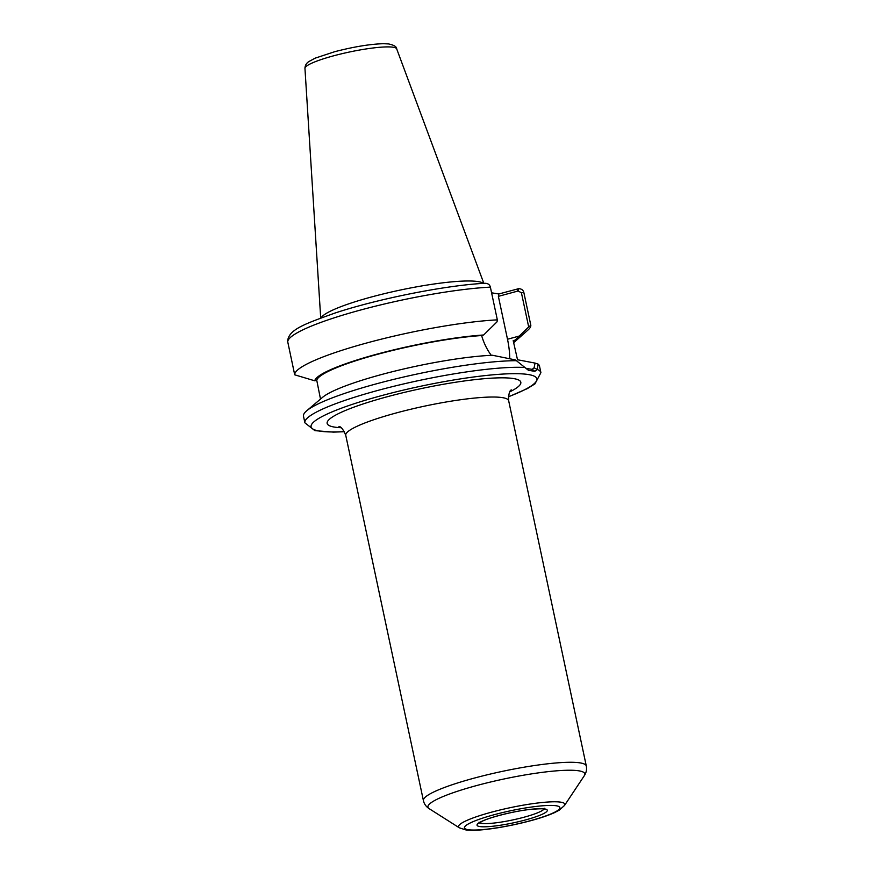 <?xml version="1.0" encoding="UTF-8"?>
<svg xmlns="http://www.w3.org/2000/svg" width="874" height="874" viewBox="0 0 874 874"><rect width="100%" height="100%" fill="white"/><g stroke="black" fill="none" stroke-linecap="round" stroke-linejoin="round"><path stroke-width="1.31" d="M497.339 319.862A120.645 17.666 168 0 0 367.572 342.75A120.645 17.666 168 0 0 294.713 374.815L287.655 341.461C288.114 329.192 306.872 323.271 334.567 313.187C377.885 298.788 446.188 285.197 485.157 283.274L485.037 283.285C487.954 283.351 489.735 284.629 490.38 287.131L497.339 319.862L497.044 321.829L483.639 334.993A102.466 15 168 0 0 376.585 354.254A102.466 15 168 0 0 314.738 380.802L316.749 380.256L320.507 399.101M314.738 380.802L294.713 374.815M518.632 288.693L498.825 293.97L498.377 296.352L518.173 290.987L521.417 292.79L528.683 326.931L530.813 325.259L523.854 292.528C523.231 290.026 521.494 288.759 518.632 288.693L518.173 290.987M513.661 342.728L527.929 330.077A120.645 17.666 168 0 0 530.813 325.259M528.683 326.931L515.201 340.084L513.191 340.631L517.517 359.749L535.063 363.092L534.101 367.801L531.96 369.516M513.639 342.674A102.466 15 168 0 0 515.201 340.084M516.829 360.689A120.645 17.666 168 0 0 398.271 378.278A120.645 17.666 168 0 0 306.676 410.802L322.637 397.288A101.548 14.869 168 0 1 394.316 371.232A101.548 14.869 168 0 1 492.477 355.259L515.474 359.935L528.431 370.303L534.844 371.33L537.281 369.505L538.155 364.13L535.063 363.092M534.844 371.33L532.342 369.396L526.388 368.435L523.843 366.993M508.406 396.872L527.361 388.591L534.954 383.883L540.908 372.663L539.498 366.064A120.645 17.666 168 0 0 538.155 364.13M306.676 410.802A120.645 17.666 168 0 0 303.497 416.232L304.895 422.83L314.902 430.653L333.431 432.117L344.432 431.723M491.592 292.812L498.825 293.97M491.417 355.543C486.971 349.545 483.715 342.87 481.629 335.54L483.639 334.993M498.377 296.352L507.499 339.243A42.225 14.782 -105.2 0 1 509.717 358.766M517.321 358.821L517.517 359.749L517.321 358.821M481.629 335.54A100.444 14.705 168 0 0 377.339 354.374A100.444 14.705 168 0 0 316.749 380.256M483.398 283.373A83.576 12.236 168 0 0 478.122 281.592A83.576 12.236 168 0 0 390.252 292.277A83.576 12.236 168 0 0 321.108 317.874M490.38 287.131A120.645 17.666 168 0 0 360.612 310.019A120.645 17.666 168 0 0 287.754 342.073M517.211 291.25L517.648 288.868M521.417 292.79L523.854 292.528M534.101 367.801L537.281 369.505A120.645 17.666 168 0 1 540.908 372.663M526.388 368.435L528.431 370.303M508.417 396.741A115.401 16.901 168 0 0 510.787 373.733A115.401 16.901 168 0 0 365.583 400.172A115.401 16.901 168 0 0 319.655 431.111A115.401 16.901 168 0 0 344.367 431.614M524.444 367.441A120.645 17.666 168 0 0 389.902 387.269A120.645 17.666 168 0 0 304.895 422.83M519.418 336.009L507.499 339.243M393.245 47.24A46.901 6.872 168 0 0 341.668 53.773A46.901 6.872 168 0 0 304.95 68.347C305.07 65.506 306.304 63.289 308.653 61.683L315.175 58.154L334.775 51.686C353.795 46.759 370.008 44.104 383.413 43.7L388.602 43.94C394.021 45.087 396.72 46.726 396.676 48.846A46.901 6.872 168 0 0 393.245 47.24M509.881 391.825A99.002 14.497 168 0 0 428.238 387.138A99.002 14.497 168 0 0 334.469 427.091A99.002 14.497 168 0 0 341.035 427.714M511.301 389.891C509.422 390.7 508.548 394.316 508.668 400.74A83.27 12.192 168 0 0 502.495 397.637A83.27 12.192 168 0 0 410.07 409.425A83.27 12.192 168 0 0 345.765 435.361C343.253 429.418 340.98 426.479 338.948 426.523L338.959 426.523M508.668 400.74L586.301 765.995A83.27 12.192 168 0 0 580.139 762.893A83.27 12.192 168 0 0 487.714 774.681A83.27 12.192 168 0 0 423.409 800.617L345.765 435.361M564.506 805.478A54.341 7.953 168 0 0 560.824 802.179A54.341 7.953 168 0 0 496.683 810.821A54.341 7.953 168 0 0 459.374 827.831L465.995 829.961L471.927 830.3C482.699 830.529 506.811 827.11 530.889 820.653C540.493 818.053 548.271 815.42 554.236 812.765L559.24 810.176L564.506 805.478L584.324 775.686A80.2 11.744 168 0 0 578.883 770.824A80.2 11.744 168 0 0 484.218 783.574A80.2 11.744 168 0 0 429.167 808.669C426.086 806.658 424.163 803.971 423.409 800.617M468.082 829.688A48.769 7.145 168 0 0 530.442 820.675A48.769 7.145 168 0 0 556.268 805.773A48.769 7.145 168 0 0 493.897 814.786A48.769 7.145 168 0 0 468.082 829.688M479.684 826.542A35.932 5.266 168 0 0 525.635 819.899A35.932 5.266 168 0 0 544.655 808.92A35.932 5.266 168 0 0 498.715 815.562A35.932 5.266 168 0 0 479.684 826.542M479.542 822.74A33.31 4.873 168 0 0 481.519 823.363A33.31 4.873 168 0 0 524.105 817.201A33.31 4.873 168 0 0 544.021 809.029M304.95 68.347L320.703 318.027M396.676 48.846L483.835 283.351M584.324 775.686C586.312 772.605 586.967 769.371 586.301 765.995M459.374 827.831L429.167 808.669M479.05 822.117L478.886 823.286L482.131 821.287C490.664 817.015 514.546 811.072 530.387 809.39C548.697 807.937 543.508 809.63 544.841 809.269L544.218 808.264"/></g></svg>
